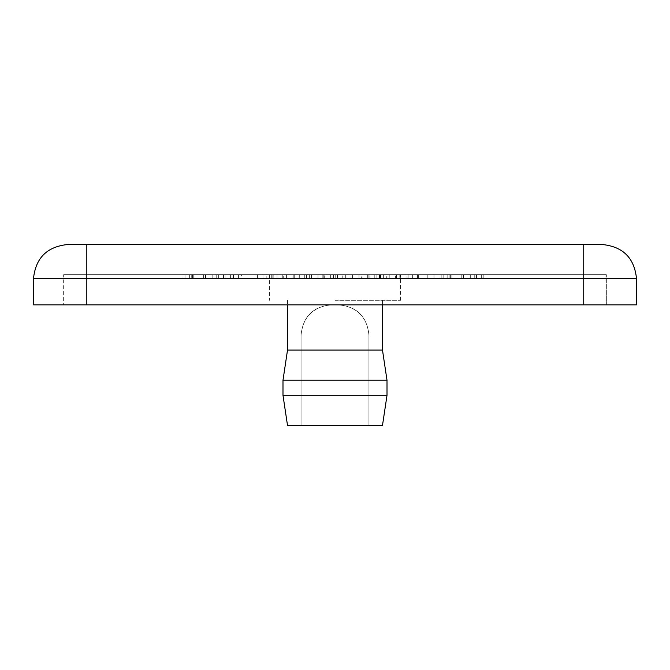 <?xml version="1.0" encoding="UTF-8"?>
<svg xmlns="http://www.w3.org/2000/svg" width="670" height="670" viewBox="0 0 670 670"><rect width="100%" height="100%" fill="white"/><g stroke="black" fill="none" stroke-linecap="round" stroke-linejoin="round"><path stroke-width="0.5" stroke-dasharray="3.35 2.51" d="M386.724 278.469L361.666 278.469L396.54 278.469L368.106 278.469L386.724 278.469L386.724 274.7L374.781 274.7L374.781 278.469M369.111 278.469L389.865 278.469L369.111 278.469L369.111 274.7L389.865 274.7L369.111 274.7M389.865 274.7L389.865 278.469M374.781 274.7L396.54 274.7L361.666 274.7L361.666 278.469M361.666 274.7L395.61 274.7L395.61 278.469M395.61 274.7L389.178 274.7L389.178 278.469M389.178 274.7L386.724 274.7M368.106 274.7L368.106 278.469M396.54 274.7L396.54 278.469M286.107 278.469L306.491 278.469L286.107 278.469L286.107 274.7L294.147 274.7L294.147 278.469M273.192 278.469L299.297 278.469L273.192 278.469L273.192 274.7L273.192 278.469M294.147 274.7L266.199 274.7L266.199 278.469L266.199 274.7L286.107 274.7M299.297 274.7L299.297 278.469M306.491 274.7L306.491 278.469M322.823 278.469L359.019 278.469L309.632 278.469L322.823 278.469L322.823 274.7L309.632 274.7L359.019 274.7L322.823 274.7M344.941 274.7L344.941 278.469M351.055 274.7L351.055 278.469M359.019 274.7L359.019 278.469M337.462 274.7L337.462 278.469M342.772 278.469L324.833 278.469L342.772 278.469L342.772 274.7L324.833 274.7L342.772 274.7M324.833 274.7L324.833 278.469M329.9 274.7L329.9 278.469M309.632 274.7L309.632 278.469M317.027 274.7L317.027 278.469M330.662 274.7L330.662 278.469M333.518 274.7L333.518 278.469M63.65 274.7L606.35 274.7L63.65 274.7L63.65 304.85L63.65 274.7M323.241 274.7L352.395 274.7L323.241 274.7L323.241 278.469L335.226 278.469L323.241 278.469M282.263 274.7L311.416 274.7L282.263 274.7L282.263 278.469L294.247 278.469L282.263 278.469M363.944 274.7L383.366 274.7L363.944 274.7L363.944 278.469L383.366 278.469L363.944 278.469L363.944 274.7M241.602 274.7L272.129 274.7L230.388 274.7L271.283 274.7L241.602 274.7L241.602 278.469L271.283 278.469L230.388 278.469L272.129 278.469L241.602 278.469M407.008 274.7L433.993 274.7L399.127 274.7L427.242 274.7L407.008 274.7L407.008 278.469L427.242 278.469L399.127 278.469L433.993 278.469L407.008 278.469M399.127 274.7L399.889 274.7L399.889 278.469L399.127 278.469L399.119 274.7L399.127 278.469M203.923 274.7L225.078 274.7L183.052 274.7L223.512 274.7L203.923 274.7L203.923 278.469L223.512 278.469L183.052 278.469L225.078 278.469L203.923 278.469M474.971 274.7L441.195 274.7L481.655 274.7L474.971 274.7L474.971 278.469L481.655 278.469L441.195 278.469L474.971 278.469M335 274.7L400.576 274.7L335 274.7M352.395 278.469L335.226 278.469L352.395 278.469L352.395 274.7M324.69 278.469L345.72 278.469L324.69 278.469L324.69 274.7L345.72 274.7L324.69 274.7M345.72 274.7L345.72 278.469M318.016 274.7L318.016 278.469M311.416 278.469L294.247 278.469L311.416 278.469L311.416 274.7M283.712 278.469L304.741 278.469L283.712 278.469L283.712 274.7L304.741 274.7L283.712 274.7M304.741 274.7L304.741 278.469M277.037 274.7L277.037 278.469M379.178 274.7L379.178 278.469M376.892 274.7L376.892 278.469L376.892 274.7M383.366 274.7L383.366 278.469L383.366 274.7M238.428 274.7L238.428 278.469M272.129 274.7L272.129 278.469L272.129 274.7M230.388 274.7L230.388 278.469L230.388 274.7M262.958 274.7L262.958 278.469M233.445 274.7L233.445 278.469L233.445 274.7M271.283 274.7L271.283 278.469L271.283 274.7M400.333 274.7L400.333 278.469M427.242 274.7L427.242 278.469M433.993 274.7L433.993 278.469L433.993 274.7M408.139 274.7L408.139 278.469M433.917 274.7L433.917 278.469M191.737 274.7L191.737 278.469M193.789 274.7L193.789 278.469M225.078 274.7L225.078 278.469M183.052 274.7L183.052 278.469M189.644 274.7L189.644 278.469M218.361 274.7L218.361 278.469M212.164 274.7L212.164 278.469M192.499 274.7L192.499 278.469M185.02 274.7L185.02 278.469M223.512 274.7L223.512 278.469M216.829 274.7L216.829 278.469M481.655 274.7L481.655 278.469M443.163 274.7L443.163 278.469M450.642 274.7L450.642 278.469M470.306 274.7L470.306 278.469M476.504 274.7L476.504 278.469M447.786 274.7L447.786 278.469M441.195 274.7L441.195 278.469M483.221 274.7L483.221 278.469M451.932 274.7L451.932 278.469M449.88 274.7L449.88 278.469M338.769 304.85L331.231 304.85L338.769 304.85C356.951 306.768 367.001 316.818 368.919 335L301.081 335C302.999 316.818 313.049 306.768 331.231 304.85L338.769 304.85C356.951 306.768 367.001 316.818 368.919 335L301.081 335L368.919 335C367.11 316.709 357.06 306.659 338.769 304.85L331.231 304.85C312.94 306.659 302.89 316.709 301.081 335L368.919 335L368.919 425.45L301.081 425.45L368.919 425.45L301.081 425.45L301.081 335C302.89 316.709 312.94 306.659 331.231 304.85M335 300.328L400.576 300.328L335 300.328M287.514 304.85L287.514 350.075L382.486 350.075L287.514 350.075L382.486 350.075L287.514 350.075L382.486 350.075L382.486 300.328L382.486 350.075L387.009 380.225L282.991 380.225L387.009 380.225L382.486 350.075M335 395.3L387.009 395.3L282.991 395.3L387.009 395.3L282.991 395.3L387.009 395.3L387.009 380.225L282.991 380.225L335 380.225L282.991 380.225L282.991 395.3L335 395.3M287.514 300.328L287.514 350.075L282.991 380.225L282.991 395.3L287.514 425.45L382.486 425.45L287.514 425.45L382.486 425.45L287.514 425.45L382.486 425.45L387.009 395.3L387.009 380.225M301.081 425.45L368.919 425.45L301.081 425.45L301.081 335L301.081 425.45L368.919 425.45L368.919 335L368.919 425.45M86.263 304.85L583.738 304.85L33.5 304.85L33.5 278.469C35.661 258.017 46.967 246.711 67.419 244.55L602.581 244.55C623.033 246.711 634.339 258.017 636.5 278.469L636.5 304.85L86.263 304.85L86.263 244.55M606.35 304.85L606.35 274.7L606.35 304.85M379.605 274.7L379.605 278.469M380.007 274.7L380.007 278.469M367.344 274.7L367.344 278.469M380.61 274.7L380.61 278.469M379.848 274.7L379.848 278.469M380.208 274.7L380.208 278.469M380.937 274.7L380.937 278.469M286.71 274.7L286.71 278.469M293.226 274.7L293.226 278.469M286.827 274.7L286.827 278.469M286.752 274.7L286.752 278.469M337.219 274.7L337.219 278.469M335.142 274.7L335.142 278.469M328.032 274.7L328.032 278.469M335.226 274.7L335.226 278.469M294.163 274.7L294.163 278.469M287.045 274.7L287.045 278.469M294.247 274.7L294.247 278.469M257.447 274.7L257.447 278.469M417.31 274.7L417.31 278.469M412.645 274.7L412.645 278.469M418.348 274.7L418.348 278.469M417.469 274.7L417.469 278.469M216.109 274.7L216.109 278.469M205.573 274.7L205.573 278.469M205.255 274.7L205.255 278.469M203.638 274.7L203.638 278.469M462.066 274.7L462.066 278.469M461.781 274.7L461.781 278.469M463.389 274.7L463.389 278.469M463.715 274.7L463.715 278.469M474.251 274.7L474.251 278.469M583.738 304.85L583.738 274.7L583.738 304.85L583.738 278.469L33.5 278.469M583.738 244.55L583.738 278.469L636.5 278.469M400.576 300.328L400.576 274.7M269.424 274.7L269.424 300.328M287.514 350.075L282.991 380.225M382.486 425.45L387.009 395.3M282.991 395.3L287.514 425.45M382.486 304.85L382.486 300.328"/><path stroke-width="1" d="M387.009 395.3L282.991 395.3L287.514 425.45L382.486 425.45L387.009 395.3L387.009 380.225L382.486 350.075L287.514 350.075L287.514 304.85M387.009 380.225L282.991 380.225L287.514 350.075M33.5 278.469L583.738 278.469L583.738 304.85L33.5 304.85L33.5 278.469C35.661 258.017 46.967 246.711 67.419 244.55L583.738 244.55L583.738 278.469L636.5 278.469C634.339 258.017 623.033 246.711 602.581 244.55L583.738 244.55M583.738 304.85L636.5 304.85L636.5 278.469M86.263 304.85L86.263 244.55M382.486 350.075L382.486 304.85M282.991 395.3L282.991 380.225"/></g></svg>
